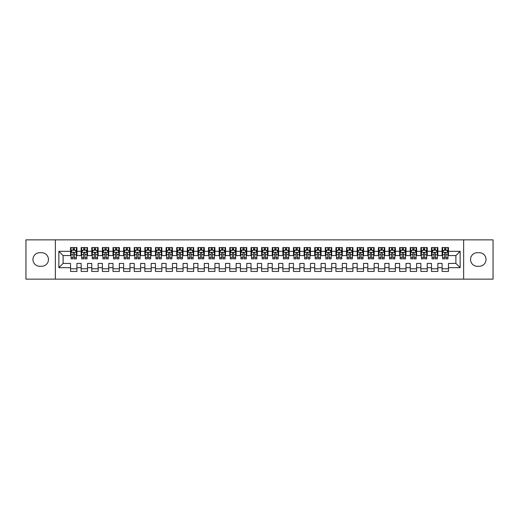<?xml version="1.0" encoding="UTF-8"?>
<svg xmlns="http://www.w3.org/2000/svg" width="519" height="519" viewBox="0 0 519 519"><rect width="100%" height="100%" fill="white"/><g stroke="black" fill="none" stroke-linecap="round" stroke-linejoin="round"><path stroke-width="0.78" d="M463.642 279.138L493.05 279.138L493.05 239.862L463.642 239.862L463.642 279.138L55.358 279.138L55.358 239.862L25.95 239.862L25.95 279.138L55.358 279.138M463.642 239.862L55.358 239.862M58.861 267.674L58.861 251.326L70.539 251.326L70.539 255.575L63.104 255.575L63.104 263.425L58.861 267.674L70.539 267.674L70.539 271.443L76.909 271.443L76.909 267.674L81.152 267.674L81.152 271.443L87.523 271.443L87.523 267.674L91.766 267.674L91.766 271.443L98.136 271.443L98.136 267.674L102.386 267.674L102.386 271.443L108.756 271.443L108.756 267.674L112.999 267.674L112.999 271.443L119.37 271.443L119.37 267.674L123.619 267.674L123.619 271.443L129.984 271.443L129.984 267.674L134.233 267.674L134.233 271.443L140.604 271.443L140.604 267.674L144.846 267.674L144.846 271.443L151.217 271.443L151.217 267.674L155.466 267.674L155.466 271.443L161.831 271.443L161.831 267.674L166.08 267.674L166.08 271.443L172.451 271.443L172.451 267.674L176.694 267.674L176.694 271.443L183.064 271.443L183.064 267.674L187.314 267.674L187.314 271.443L193.684 271.443L193.684 267.674L197.927 267.674L197.927 271.443L204.298 271.443L204.298 267.674L208.541 267.674L208.541 271.443L214.911 271.443L214.911 267.674L219.161 267.674L219.161 271.443L225.531 271.443L225.531 267.674L229.774 267.674L229.774 271.443L236.145 271.443L236.145 267.674L240.394 267.674L240.394 271.443L246.759 271.443L246.759 267.674L251.008 267.674L251.008 271.443L257.379 271.443L257.379 267.674L261.621 267.674L261.621 271.443L267.992 271.443L267.992 267.674L272.241 267.674L272.241 271.443L278.606 271.443L278.606 267.674L282.855 267.674L282.855 271.443L289.226 271.443L289.226 267.674L293.469 267.674L293.469 271.443L299.839 271.443L299.839 267.674L304.089 267.674L304.089 271.443L310.459 271.443L310.459 267.674L314.702 267.674L314.702 271.443L321.073 271.443L321.073 267.674L325.316 267.674L325.316 271.443L331.686 271.443L331.686 267.674L335.936 267.674L335.936 271.443L342.306 271.443L342.306 267.674L346.549 267.674L346.549 271.443L352.92 271.443L352.92 267.674L357.169 267.674L357.169 271.443L363.534 271.443L363.534 267.674L367.783 267.674L367.783 271.443L374.154 271.443L374.154 267.674L378.396 267.674L378.396 271.443L384.767 271.443L384.767 267.674L389.016 267.674L389.016 271.443L395.381 271.443L395.381 267.674L399.63 267.674L399.63 271.443L406.001 271.443L406.001 267.674L410.244 267.674L410.244 271.443L416.614 271.443L416.614 267.674L420.864 267.674L420.864 271.443L427.234 271.443L427.234 267.674L431.477 267.674L431.477 271.443L437.848 271.443L437.848 267.674L442.091 267.674L442.091 271.443L448.461 271.443L448.461 263.425L455.896 263.425L455.896 255.575L448.461 255.575L448.461 251.326L460.139 251.326L460.139 267.674L448.461 267.674M448.461 251.326L448.461 247.557L442.091 247.557L442.091 251.326L437.848 251.326L437.848 247.557L431.477 247.557L431.477 251.326L427.234 251.326L427.234 247.557L420.864 247.557L420.864 251.326L416.614 251.326L416.614 247.557L410.244 247.557L410.244 251.326L406.001 251.326L406.001 247.557L399.63 247.557L399.63 251.326L395.381 251.326L395.381 247.557L389.016 247.557L389.016 251.326L384.767 251.326L384.767 247.557L378.396 247.557L378.396 251.326L374.154 251.326L374.154 247.557L367.783 247.557L367.783 251.326L363.534 251.326L363.534 247.557L357.169 247.557L357.169 251.326L352.92 251.326L352.92 247.557L346.549 247.557L346.549 251.326L342.306 251.326L342.306 247.557L335.936 247.557L335.936 251.326L331.686 251.326L331.686 247.557L325.316 247.557L325.316 251.326L321.073 251.326L321.073 247.557L314.702 247.557L314.702 251.326L310.459 251.326L310.459 247.557L304.089 247.557L304.089 251.326L299.839 251.326L299.839 247.557L293.469 247.557L293.469 251.326L289.226 251.326L289.226 247.557L282.855 247.557L282.855 251.326L278.606 251.326L278.606 247.557L272.241 247.557L272.241 251.326L267.992 251.326L267.992 247.557L261.621 247.557L261.621 251.326L257.379 251.326L257.379 247.557L251.008 247.557L251.008 251.326L246.759 251.326L246.759 247.557L240.394 247.557L240.394 251.326L236.145 251.326L236.145 247.557L229.774 247.557L229.774 251.326L225.531 251.326L225.531 247.557L219.161 247.557L219.161 251.326L214.911 251.326L214.911 247.557L208.541 247.557L208.541 251.326L204.298 251.326L204.298 247.557L197.927 247.557L197.927 251.326L193.684 251.326L193.684 247.557L187.314 247.557L187.314 251.326L183.064 251.326L183.064 247.557L176.694 247.557L176.694 251.326L172.451 251.326L172.451 247.557L166.08 247.557L166.08 251.326L161.831 251.326L161.831 247.557L155.466 247.557L155.466 251.326L151.217 251.326L151.217 247.557L144.846 247.557L144.846 251.326L140.604 251.326L140.604 247.557L134.233 247.557L134.233 251.326L129.984 251.326L129.984 247.557L123.619 247.557L123.619 251.326L119.37 251.326L119.37 247.557L112.999 247.557L112.999 251.326L108.756 251.326L108.756 247.557L102.386 247.557L102.386 251.326L98.136 251.326L98.136 247.557L91.766 247.557L91.766 251.326L87.523 251.326L87.523 247.557L81.152 247.557L81.152 251.326L76.909 251.326L76.909 247.557L70.539 247.557L70.539 251.326M437.848 267.674L437.848 263.425L442.091 263.425L442.091 267.674M460.139 251.326L455.896 255.575M427.234 267.674L427.234 263.425L431.477 263.425L431.477 267.674M442.091 251.326L442.091 255.575L437.848 255.575L437.848 251.326M416.614 267.674L416.614 263.425L420.864 263.425L420.864 267.674M431.477 251.326L431.477 255.575L427.234 255.575L427.234 251.326M406.001 267.674L406.001 263.425L410.244 263.425L410.244 267.674M420.864 251.326L420.864 255.575L416.614 255.575L416.614 251.326M395.381 267.674L395.381 263.425L399.63 263.425L399.63 267.674M410.244 251.326L410.244 255.575L406.001 255.575L406.001 251.326M384.767 267.674L384.767 263.425L389.016 263.425L389.016 267.674M399.63 251.326L399.63 255.575L395.381 255.575L395.381 251.326M374.154 267.674L374.154 263.425L378.396 263.425L378.396 267.674M389.016 251.326L389.016 255.575L384.767 255.575L384.767 251.326M363.534 267.674L363.534 263.425L367.783 263.425L367.783 267.674M378.396 251.326L378.396 255.575L374.154 255.575L374.154 251.326M352.92 267.674L352.92 263.425L357.169 263.425L357.169 267.674M367.783 251.326L367.783 255.575L363.534 255.575L363.534 251.326M342.306 267.674L342.306 263.425L346.549 263.425L346.549 267.674M357.169 251.326L357.169 255.575L352.92 255.575L352.92 251.326M331.686 267.674L331.686 263.425L335.936 263.425L335.936 267.674M346.549 251.326L346.549 255.575L342.306 255.575L342.306 251.326M321.073 267.674L321.073 263.425L325.316 263.425L325.316 267.674M335.936 251.326L335.936 255.575L331.686 255.575L331.686 251.326M310.459 267.674L310.459 263.425L314.702 263.425L314.702 267.674M325.316 251.326L325.316 255.575L321.073 255.575L321.073 251.326M299.839 267.674L299.839 263.425L304.089 263.425L304.089 267.674M314.702 251.326L314.702 255.575L310.459 255.575L310.459 251.326M289.226 267.674L289.226 263.425L293.469 263.425L293.469 267.674M304.089 251.326L304.089 255.575L299.839 255.575L299.839 251.326M278.606 267.674L278.606 263.425L282.855 263.425L282.855 267.674M293.469 251.326L293.469 255.575L289.226 255.575L289.226 251.326M267.992 267.674L267.992 263.425L272.241 263.425L272.241 267.674M282.855 251.326L282.855 255.575L278.606 255.575L278.606 251.326M257.379 267.674L257.379 263.425L261.621 263.425L261.621 267.674M272.241 251.326L272.241 255.575L267.992 255.575L267.992 251.326M246.759 267.674L246.759 263.425L251.008 263.425L251.008 267.674M261.621 251.326L261.621 255.575L257.379 255.575L257.379 251.326M236.145 267.674L236.145 263.425L240.394 263.425L240.394 267.674M251.008 251.326L251.008 255.575L246.759 255.575L246.759 251.326M225.531 267.674L225.531 263.425L229.774 263.425L229.774 267.674M240.394 251.326L240.394 255.575L236.145 255.575L236.145 251.326M214.911 267.674L214.911 263.425L219.161 263.425L219.161 267.674M229.774 251.326L229.774 255.575L225.531 255.575L225.531 251.326M204.298 267.674L204.298 263.425L208.541 263.425L208.541 267.674M219.161 251.326L219.161 255.575L214.911 255.575L214.911 251.326M193.684 267.674L193.684 263.425L197.927 263.425L197.927 267.674M208.541 251.326L208.541 255.575L204.298 255.575L204.298 251.326M183.064 267.674L183.064 263.425L187.314 263.425L187.314 267.674M197.927 251.326L197.927 255.575L193.684 255.575L193.684 251.326M172.451 267.674L172.451 263.425L176.694 263.425L176.694 267.674M187.314 251.326L187.314 255.575L183.064 255.575L183.064 251.326M161.831 267.674L161.831 263.425L166.08 263.425L166.08 267.674M176.694 251.326L176.694 255.575L172.451 255.575L172.451 251.326M151.217 267.674L151.217 263.425L155.466 263.425L155.466 267.674M166.08 251.326L166.08 255.575L161.831 255.575L161.831 251.326M140.604 267.674L140.604 263.425L144.846 263.425L144.846 267.674M155.466 251.326L155.466 255.575L151.217 255.575L151.217 251.326M129.984 267.674L129.984 263.425L134.233 263.425L134.233 267.674M144.846 251.326L144.846 255.575L140.604 255.575L140.604 251.326M119.37 267.674L119.37 263.425L123.619 263.425L123.619 267.674M134.233 251.326L134.233 255.575L129.984 255.575L129.984 251.326M108.756 267.674L108.756 263.425L112.999 263.425L112.999 267.674M123.619 251.326L123.619 255.575L119.37 255.575L119.37 251.326M98.136 267.674L98.136 263.425L102.386 263.425L102.386 267.674M112.999 251.326L112.999 255.575L108.756 255.575L108.756 251.326M87.523 267.674L87.523 263.425L91.766 263.425L91.766 267.674M102.386 251.326L102.386 255.575L98.136 255.575L98.136 251.326M76.909 267.674L76.909 263.425L81.152 263.425L81.152 267.674M91.766 251.326L91.766 255.575L87.523 255.575L87.523 251.326M63.104 263.425L70.539 263.425L70.539 267.674M81.152 251.326L81.152 255.575L76.909 255.575L76.909 251.326M442.091 250.21L442.623 250.21M447.929 250.21L448.461 250.21M431.477 250.21L432.009 250.21M437.316 250.21L437.848 250.21M420.864 250.21L421.396 250.21M426.702 250.21L427.234 250.21M410.244 250.21L410.776 250.21M416.082 250.21L416.614 250.21M399.63 250.21L400.162 250.21M405.469 250.21L406.001 250.21M389.016 250.21L389.542 250.21M394.855 250.21L395.381 250.21M378.396 250.21L378.928 250.21M384.235 250.21L384.767 250.21M367.783 250.21L368.315 250.21M373.622 250.21L374.154 250.21M357.169 250.21L357.695 250.21M363.008 250.21L363.534 250.21M346.549 250.21L347.081 250.21M352.388 250.21L352.92 250.21M335.936 250.21L336.468 250.21M341.774 250.21L342.306 250.21M325.316 250.21L325.848 250.21M331.154 250.21L331.686 250.21M314.702 250.21L315.234 250.21M320.541 250.21L321.073 250.21M304.089 250.21L304.621 250.21M309.927 250.21L310.459 250.21M293.469 250.21L294.001 250.21M299.307 250.21L299.839 250.21M282.855 250.21L283.387 250.21M288.694 250.21L289.226 250.21M272.241 250.21L272.767 250.21M278.08 250.21L278.606 250.21M261.621 250.21L262.153 250.21M267.46 250.21L267.992 250.21M251.008 250.21L251.54 250.21M256.847 250.21L257.379 250.21M240.394 250.21L240.92 250.21M246.233 250.21L246.759 250.21M229.774 250.21L230.306 250.21M235.613 250.21L236.145 250.21M219.161 250.21L219.693 250.21M224.999 250.21L225.531 250.21M208.541 250.21L209.073 250.21M214.379 250.21L214.911 250.21M197.927 250.21L198.459 250.21M203.766 250.21L204.298 250.21M187.314 250.21L187.846 250.21M193.152 250.21L193.684 250.21M176.694 250.21L177.226 250.21M182.532 250.21L183.064 250.21M166.08 250.21L166.612 250.21M171.919 250.21L172.451 250.21M155.466 250.21L155.992 250.21M161.305 250.21L161.831 250.21M144.846 250.21L145.378 250.21M150.685 250.21L151.217 250.21M134.233 250.21L134.765 250.21M140.072 250.21L140.604 250.21M123.619 250.21L124.145 250.21M129.458 250.21L129.984 250.21M112.999 250.21L113.531 250.21M118.838 250.21L119.37 250.21M102.386 250.21L102.918 250.21M108.224 250.21L108.756 250.21M91.766 250.21L92.298 250.21M97.604 250.21L98.136 250.21M81.152 250.21L81.684 250.21M86.991 250.21L87.523 250.21M70.539 250.21L71.071 250.21M76.377 250.21L76.909 250.21M70.539 268.79L76.909 268.79M81.152 268.79L87.523 268.79M91.766 268.79L98.136 268.79M102.386 268.79L108.756 268.79M112.999 268.79L119.37 268.79M123.619 268.79L129.984 268.79M134.233 268.79L140.604 268.79M144.846 268.79L151.217 268.79M155.466 268.79L161.831 268.79M166.08 268.79L172.451 268.79M176.694 268.79L183.064 268.79M187.314 268.79L193.684 268.79M197.927 268.79L204.298 268.79M208.541 268.79L214.911 268.79M219.161 268.79L225.531 268.79M229.774 268.79L236.145 268.79M240.394 268.79L246.759 268.79M251.008 268.79L257.379 268.79M261.621 268.79L267.992 268.79M272.241 268.79L278.606 268.79M282.855 268.79L289.226 268.79M293.469 268.79L299.839 268.79M304.089 268.79L310.459 268.79M314.702 268.79L321.073 268.79M325.316 268.79L331.686 268.79M335.936 268.79L342.306 268.79M346.549 268.79L352.92 268.79M357.169 268.79L363.534 268.79M367.783 268.79L374.154 268.79M378.396 268.79L384.767 268.79M389.016 268.79L395.381 268.79M399.63 268.79L406.001 268.79M410.244 268.79L416.614 268.79M420.864 268.79L427.234 268.79M431.477 268.79L437.848 268.79M442.091 268.79L448.461 268.79M58.861 251.326L63.104 255.575M455.896 263.425L460.139 267.674M39.749 252.708A6.792 6.792 0 0 0 32.956 259.5A6.792 6.792 0 0 0 39.749 266.292L41.663 266.292A6.792 6.792 0 0 0 48.455 259.5A6.792 6.792 0 0 0 41.663 252.708L39.749 252.708M479.251 266.292A6.792 6.792 0 0 0 486.044 259.5A6.792 6.792 0 0 0 479.251 252.708L477.337 252.708A6.792 6.792 0 0 0 470.545 259.5A6.792 6.792 0 0 0 477.337 266.292L479.251 266.292M74.36 248.938L73.082 248.938M76.377 257.534L74.36 257.534L74.36 258.864L76.377 258.864L76.377 252.39L75.313 250.262L72.128 250.262L71.071 252.39L71.071 258.864L73.082 258.864L73.082 257.534L71.071 257.534M71.071 252.39L71.071 247.557M76.377 252.39L76.377 247.557M73.082 250.262L73.082 247.557M74.36 247.557L74.36 250.262M74.36 257.534L74.36 253.181C73.932 252.364 73.51 252.364 73.082 253.181L73.082 257.534M74.36 250.21L73.082 250.21M84.973 248.938L83.702 248.938M86.991 257.534L84.973 257.534L84.973 258.864L86.991 258.864L86.991 252.39L85.927 250.262L82.748 250.262L81.684 252.39L81.684 258.864L83.702 258.864L83.702 257.534L81.684 257.534M81.684 252.39L81.684 247.557M86.991 252.39L86.991 247.557M83.702 250.262L83.702 247.557M84.973 247.557L84.973 250.262M84.973 257.534L84.973 253.181C84.552 252.364 84.123 252.364 83.702 253.181L83.702 257.534M84.973 250.21L83.702 250.21M95.593 248.938L94.315 248.938M97.604 257.534L95.593 257.534L95.593 258.864L97.604 258.864L97.604 252.39L96.547 250.262L93.362 250.262L92.298 252.39L92.298 258.864L94.315 258.864L94.315 257.534L92.298 257.534M92.298 252.39L92.298 247.557M97.604 252.39L97.604 247.557M94.315 250.262L94.315 247.557M95.593 247.557L95.593 250.262M95.593 257.534L95.593 253.181C95.165 252.364 94.743 252.364 94.315 253.181L94.315 257.534M95.593 250.21L94.315 250.21M106.207 248.938L104.935 248.938M108.224 257.534L106.207 257.534L106.207 258.864L108.224 258.864L108.224 252.39L107.161 250.262L103.975 250.262L102.918 252.39L102.918 258.864L104.935 258.864L104.935 257.534L102.918 257.534M102.918 252.39L102.918 247.557M108.224 252.39L108.224 247.557M104.935 250.262L104.935 247.557M106.207 247.557L106.207 250.262M106.207 257.534L106.207 253.181C105.785 252.364 105.357 252.364 104.935 253.181L104.935 257.534M106.207 250.21L104.935 250.21M116.82 248.938L115.549 248.938M118.838 257.534L116.82 257.534L116.82 258.864L118.838 258.864L118.838 252.39L117.781 250.262L114.595 250.262L113.531 252.39L113.531 258.864L115.549 258.864L115.549 257.534L113.531 257.534M113.531 252.39L113.531 247.557M118.838 252.39L118.838 247.557M115.549 250.262L115.549 247.557M116.82 247.557L116.82 250.262M116.82 257.534L116.82 253.181C116.399 252.364 115.971 252.364 115.549 253.181L115.549 257.534M116.82 250.21L115.549 250.21M127.44 248.938L126.162 248.938M129.458 257.534L127.44 257.534L127.44 258.864L129.458 258.864L129.458 252.39L128.394 250.262L125.209 250.262L124.145 252.39L124.145 258.864L126.162 258.864L126.162 257.534L124.145 257.534M124.145 252.39L124.145 247.557M129.458 252.39L129.458 247.557M126.162 250.262L126.162 247.557M127.44 247.557L127.44 250.262M127.44 257.534L127.44 253.181C127.012 252.364 126.591 252.364 126.162 253.181L126.162 257.534M127.44 250.21L126.162 250.21M138.054 248.938L136.782 248.938M140.072 257.534L138.054 257.534L138.054 258.864L140.072 258.864L140.072 252.39L139.008 250.262L135.822 250.262L134.765 252.39L134.765 258.864L136.782 258.864L136.782 257.534L134.765 257.534M134.765 252.39L134.765 247.557M140.072 252.39L140.072 247.557M136.782 250.262L136.782 247.557M138.054 247.557L138.054 250.262M138.054 257.534L138.054 253.181C137.632 252.364 137.204 252.364 136.782 253.181L136.782 257.534M138.054 250.21L136.782 250.21M148.668 248.938L147.396 248.938M150.685 257.534L148.668 257.534L148.668 258.864L150.685 258.864L150.685 252.39L149.628 250.262L146.442 250.262L145.378 252.39L145.378 258.864L147.396 258.864L147.396 257.534L145.378 257.534M145.378 252.39L145.378 247.557M150.685 252.39L150.685 247.557M147.396 250.262L147.396 247.557M148.668 247.557L148.668 250.262M148.668 257.534L148.668 253.181C148.246 252.364 147.824 252.364 147.396 253.181L147.396 257.534M148.668 250.21L147.396 250.21M159.288 248.938L158.01 248.938M161.305 257.534L159.288 257.534L159.288 258.864L161.305 258.864L161.305 252.39L160.241 250.262L157.056 250.262L155.992 252.39L155.992 258.864L158.01 258.864L158.01 257.534L155.992 257.534M155.992 252.39L155.992 247.557M161.305 252.39L161.305 247.557M158.01 250.262L158.01 247.557M159.288 247.557L159.288 250.262M159.288 257.534L159.288 253.181C158.859 252.364 158.438 252.364 158.01 253.181L158.01 257.534M159.288 250.21L158.01 250.21M169.901 248.938L168.63 248.938M171.919 257.534L169.901 257.534L169.901 258.864L171.919 258.864L171.919 252.39L170.855 250.262L167.669 250.262L166.612 252.39L166.612 258.864L168.63 258.864L168.63 257.534L166.612 257.534M166.612 252.39L166.612 247.557M171.919 252.39L171.919 247.557M168.63 250.262L168.63 247.557M169.901 247.557L169.901 250.262M169.901 257.534L169.901 253.181C169.479 252.364 169.051 252.364 168.63 253.181L168.63 257.534M169.901 250.21L168.63 250.21M180.515 248.938L179.243 248.938M182.532 257.534L180.515 257.534L180.515 258.864L182.532 258.864L182.532 252.39L181.475 250.262L178.289 250.262L177.226 252.39L177.226 258.864L179.243 258.864L179.243 257.534L177.226 257.534M177.226 252.39L177.226 247.557M182.532 252.39L182.532 247.557M179.243 250.262L179.243 247.557M180.515 247.557L180.515 250.262M180.515 257.534L180.515 253.181C180.093 252.364 179.671 252.364 179.243 253.181L179.243 257.534M180.515 250.21L179.243 250.21M191.135 248.938L189.857 248.938M193.152 257.534L191.135 257.534L191.135 258.864L193.152 258.864L193.152 252.39L192.088 250.262L188.903 250.262L187.846 252.39L187.846 258.864L189.857 258.864L189.857 257.534L187.846 257.534M187.846 252.39L187.846 247.557M193.152 252.39L193.152 247.557M189.857 250.262L189.857 247.557M191.135 247.557L191.135 250.262M191.135 257.534L191.135 253.181C190.707 252.364 190.285 252.364 189.857 253.181L189.857 257.534M191.135 250.21L189.857 250.21M201.748 248.938L200.477 248.938M203.766 257.534L201.748 257.534L201.748 258.864L203.766 258.864L203.766 252.39L202.702 250.262L199.523 250.262L198.459 252.39L198.459 258.864L200.477 258.864L200.477 257.534L198.459 257.534M198.459 252.39L198.459 247.557M203.766 252.39L203.766 247.557M200.477 250.262L200.477 247.557M201.748 247.557L201.748 250.262M201.748 257.534L201.748 253.181C201.327 252.364 200.898 252.364 200.477 253.181L200.477 257.534M201.748 250.21L200.477 250.21M212.368 248.938L211.09 248.938M214.379 257.534L212.368 257.534L212.368 258.864L214.379 258.864L214.379 252.39L213.322 250.262L210.137 250.262L209.073 252.39L209.073 258.864L211.09 258.864L211.09 257.534L209.073 257.534M209.073 252.39L209.073 247.557M214.379 252.39L214.379 247.557M211.09 250.262L211.09 247.557M212.368 247.557L212.368 250.262M212.368 257.534L212.368 253.181C211.94 252.364 211.518 252.364 211.09 253.181L211.09 257.534M212.368 250.21L211.09 250.21M222.982 248.938L221.71 248.938M224.999 257.534L222.982 257.534L222.982 258.864L224.999 258.864L224.999 252.39L223.936 250.262L220.75 250.262L219.693 252.39L219.693 258.864L221.71 258.864L221.71 257.534L219.693 257.534M219.693 252.39L219.693 247.557M224.999 252.39L224.999 247.557M221.71 250.262L221.71 247.557M222.982 247.557L222.982 250.262M222.982 257.534L222.982 253.181C222.56 252.364 222.132 252.364 221.71 253.181L221.71 257.534M222.982 250.21L221.71 250.21M233.595 248.938L232.324 248.938M235.613 257.534L233.595 257.534L233.595 258.864L235.613 258.864L235.613 252.39L234.556 250.262L231.37 250.262L230.306 252.39L230.306 258.864L232.324 258.864L232.324 257.534L230.306 257.534M230.306 252.39L230.306 247.557M235.613 252.39L235.613 247.557M232.324 250.262L232.324 247.557M233.595 247.557L233.595 250.262M233.595 257.534L233.595 253.181C233.174 252.364 232.746 252.364 232.324 253.181L232.324 257.534M233.595 250.21L232.324 250.21M244.215 248.938L242.937 248.938M246.233 257.534L244.215 257.534L244.215 258.864L246.233 258.864L246.233 252.39L245.169 250.262L241.984 250.262L240.92 252.39L240.92 258.864L242.937 258.864L242.937 257.534L240.92 257.534M240.92 252.39L240.92 247.557M246.233 252.39L246.233 247.557M242.937 250.262L242.937 247.557M244.215 247.557L244.215 250.262M244.215 257.534L244.215 253.181C243.787 252.364 243.366 252.364 242.937 253.181L242.937 257.534M244.215 250.21L242.937 250.21M254.829 248.938L253.557 248.938M256.847 257.534L254.829 257.534L254.829 258.864L256.847 258.864L256.847 252.39L255.783 250.262L252.597 250.262L251.54 252.39L251.54 258.864L253.557 258.864L253.557 257.534L251.54 257.534M251.54 252.39L251.54 247.557M256.847 252.39L256.847 247.557M253.557 250.262L253.557 247.557M254.829 247.557L254.829 250.262M254.829 257.534L254.829 253.181C254.407 252.364 253.979 252.364 253.557 253.181L253.557 257.534M254.829 250.21L253.557 250.21M265.443 248.938L264.171 248.938M267.46 257.534L265.443 257.534L265.443 258.864L267.46 258.864L267.46 252.39L266.403 250.262L263.217 250.262L262.153 252.39L262.153 258.864L264.171 258.864L264.171 257.534L262.153 257.534M262.153 252.39L262.153 247.557M267.46 252.39L267.46 247.557M264.171 250.262L264.171 247.557M265.443 247.557L265.443 250.262M265.443 257.534L265.443 253.181C265.021 252.364 264.599 252.364 264.171 253.181L264.171 257.534M265.443 250.21L264.171 250.21M276.063 248.938L274.785 248.938M278.08 257.534L276.063 257.534L276.063 258.864L278.08 258.864L278.08 252.39L277.016 250.262L273.831 250.262L272.767 252.39L272.767 258.864L274.785 258.864L274.785 257.534L272.767 257.534M272.767 252.39L272.767 247.557M278.08 252.39L278.08 247.557M274.785 250.262L274.785 247.557M276.063 247.557L276.063 250.262M276.063 257.534L276.063 253.181C275.634 252.364 275.213 252.364 274.785 253.181L274.785 257.534M276.063 250.21L274.785 250.21M286.676 248.938L285.405 248.938M288.694 257.534L286.676 257.534L286.676 258.864L288.694 258.864L288.694 252.39L287.63 250.262L284.444 250.262L283.387 252.39L283.387 258.864L285.405 258.864L285.405 257.534L283.387 257.534M283.387 252.39L283.387 247.557M288.694 252.39L288.694 247.557M285.405 250.262L285.405 247.557M286.676 247.557L286.676 250.262M286.676 257.534L286.676 253.181C286.254 252.364 285.826 252.364 285.405 253.181L285.405 257.534M286.676 250.21L285.405 250.21M297.29 248.938L296.018 248.938M299.307 257.534L297.29 257.534L297.29 258.864L299.307 258.864L299.307 252.39L298.25 250.262L295.064 250.262L294.001 252.39L294.001 258.864L296.018 258.864L296.018 257.534L294.001 257.534M294.001 252.39L294.001 247.557M299.307 252.39L299.307 247.557M296.018 250.262L296.018 247.557M297.29 247.557L297.29 250.262M297.29 257.534L297.29 253.181C296.868 252.364 296.446 252.364 296.018 253.181L296.018 257.534M297.29 250.21L296.018 250.21M307.91 248.938L306.632 248.938M309.927 257.534L307.91 257.534L307.91 258.864L309.927 258.864L309.927 252.39L308.863 250.262L305.678 250.262L304.621 252.39L304.621 258.864L306.632 258.864L306.632 257.534L304.621 257.534M304.621 252.39L304.621 247.557M309.927 252.39L309.927 247.557M306.632 250.262L306.632 247.557M307.91 247.557L307.91 250.262M307.91 257.534L307.91 253.181C307.482 252.364 307.06 252.364 306.632 253.181L306.632 257.534M307.91 250.21L306.632 250.21M318.523 248.938L317.252 248.938M320.541 257.534L318.523 257.534L318.523 258.864L320.541 258.864L320.541 252.39L319.477 250.262L316.298 250.262L315.234 252.39L315.234 258.864L317.252 258.864L317.252 257.534L315.234 257.534M315.234 252.39L315.234 247.557M320.541 252.39L320.541 247.557M317.252 250.262L317.252 247.557M318.523 247.557L318.523 250.262M318.523 257.534L318.523 253.181C318.102 252.364 317.673 252.364 317.252 253.181L317.252 257.534M318.523 250.21L317.252 250.21M329.143 248.938L327.865 248.938M331.154 257.534L329.143 257.534L329.143 258.864L331.154 258.864L331.154 252.39L330.097 250.262L326.912 250.262L325.848 252.39L325.848 258.864L327.865 258.864L327.865 257.534L325.848 257.534M325.848 252.39L325.848 247.557M331.154 252.39L331.154 247.557M327.865 250.262L327.865 247.557M329.143 247.557L329.143 250.262M329.143 257.534L329.143 253.181C328.715 252.364 328.293 252.364 327.865 253.181L327.865 257.534M329.143 250.21L327.865 250.21M339.757 248.938L338.485 248.938M341.774 257.534L339.757 257.534L339.757 258.864L341.774 258.864L341.774 252.39L340.711 250.262L337.525 250.262L336.468 252.39L336.468 258.864L338.485 258.864L338.485 257.534L336.468 257.534M336.468 252.39L336.468 247.557M341.774 252.39L341.774 247.557M338.485 250.262L338.485 247.557M339.757 247.557L339.757 250.262M339.757 257.534L339.757 253.181C339.335 252.364 338.907 252.364 338.485 253.181L338.485 257.534M339.757 250.21L338.485 250.21M350.37 248.938L349.099 248.938M352.388 257.534L350.37 257.534L350.37 258.864L352.388 258.864L352.388 252.39L351.331 250.262L348.145 250.262L347.081 252.39L347.081 258.864L349.099 258.864L349.099 257.534L347.081 257.534M347.081 252.39L347.081 247.557M352.388 252.39L352.388 247.557M349.099 250.262L349.099 247.557M350.37 247.557L350.37 250.262M350.37 257.534L350.37 253.181C349.949 252.364 349.521 252.364 349.099 253.181L349.099 257.534M350.37 250.21L349.099 250.21M360.99 248.938L359.712 248.938M363.008 257.534L360.99 257.534L360.99 258.864L363.008 258.864L363.008 252.39L361.944 250.262L358.759 250.262L357.695 252.39L357.695 258.864L359.712 258.864L359.712 257.534L357.695 257.534M357.695 252.39L357.695 247.557M363.008 252.39L363.008 247.557M359.712 250.262L359.712 247.557M360.99 247.557L360.99 250.262M360.99 257.534L360.99 253.181C360.562 252.364 360.141 252.364 359.712 253.181L359.712 257.534M360.99 250.21L359.712 250.21M371.604 248.938L370.332 248.938M373.622 257.534L371.604 257.534L371.604 258.864L373.622 258.864L373.622 252.39L372.558 250.262L369.372 250.262L368.315 252.39L368.315 258.864L370.332 258.864L370.332 257.534L368.315 257.534M368.315 252.39L368.315 247.557M373.622 252.39L373.622 247.557M370.332 250.262L370.332 247.557M371.604 247.557L371.604 250.262M371.604 257.534L371.604 253.181C371.182 252.364 370.754 252.364 370.332 253.181L370.332 257.534M371.604 250.21L370.332 250.21M382.218 248.938L380.946 248.938M384.235 257.534L382.218 257.534L382.218 258.864L384.235 258.864L384.235 252.39L383.178 250.262L379.992 250.262L378.928 252.39L378.928 258.864L380.946 258.864L380.946 257.534L378.928 257.534M378.928 252.39L378.928 247.557M384.235 252.39L384.235 247.557M380.946 250.262L380.946 247.557M382.218 247.557L382.218 250.262M382.218 257.534L382.218 253.181C381.796 252.364 381.374 252.364 380.946 253.181L380.946 257.534M382.218 250.21L380.946 250.21M392.838 248.938L391.56 248.938M394.855 257.534L392.838 257.534L392.838 258.864L394.855 258.864L394.855 252.39L393.791 250.262L390.606 250.262L389.542 252.39L389.542 258.864L391.56 258.864L391.56 257.534L389.542 257.534M389.542 252.39L389.542 247.557M394.855 252.39L394.855 247.557M391.56 250.262L391.56 247.557M392.838 247.557L392.838 250.262M392.838 257.534L392.838 253.181C392.409 252.364 391.988 252.364 391.56 253.181L391.56 257.534M392.838 250.21L391.56 250.21M403.451 248.938L402.18 248.938M405.469 257.534L403.451 257.534L403.451 258.864L405.469 258.864L405.469 252.39L404.405 250.262L401.219 250.262L400.162 252.39L400.162 258.864L402.18 258.864L402.18 257.534L400.162 257.534M400.162 252.39L400.162 247.557M405.469 252.39L405.469 247.557M402.18 250.262L402.18 247.557M403.451 247.557L403.451 250.262M403.451 257.534L403.451 253.181C403.029 252.364 402.601 252.364 402.18 253.181L402.18 257.534M403.451 250.21L402.18 250.21M414.065 248.938L412.793 248.938M416.082 257.534L414.065 257.534L414.065 258.864L416.082 258.864L416.082 252.39L415.025 250.262L411.839 250.262L410.776 252.39L410.776 258.864L412.793 258.864L412.793 257.534L410.776 257.534M410.776 252.39L410.776 247.557M416.082 252.39L416.082 247.557M412.793 250.262L412.793 247.557M414.065 247.557L414.065 250.262M414.065 257.534L414.065 253.181C413.643 252.364 413.221 252.364 412.793 253.181L412.793 257.534M414.065 250.21L412.793 250.21M424.685 248.938L423.407 248.938M426.702 257.534L424.685 257.534L424.685 258.864L426.702 258.864L426.702 252.39L425.638 250.262L422.453 250.262L421.396 252.39L421.396 258.864L423.407 258.864L423.407 257.534L421.396 257.534M421.396 252.39L421.396 247.557M426.702 252.39L426.702 247.557M423.407 250.262L423.407 247.557M424.685 247.557L424.685 250.262M424.685 257.534L424.685 253.181C424.257 252.364 423.835 252.364 423.407 253.181L423.407 257.534M424.685 250.21L423.407 250.21M435.298 248.938L434.027 248.938M437.316 257.534L435.298 257.534L435.298 258.864L437.316 258.864L437.316 252.39L436.252 250.262L433.073 250.262L432.009 252.39L432.009 258.864L434.027 258.864L434.027 257.534L432.009 257.534M432.009 252.39L432.009 247.557M437.316 252.39L437.316 247.557M434.027 250.262L434.027 247.557M435.298 247.557L435.298 250.262M435.298 257.534L435.298 253.181C434.877 252.364 434.448 252.364 434.027 253.181L434.027 257.534M435.298 250.21L434.027 250.21M445.918 248.938L444.64 248.938M447.929 257.534L445.918 257.534L445.918 258.864L447.929 258.864L447.929 252.39L446.872 250.262L443.687 250.262L442.623 252.39L442.623 258.864L444.64 258.864L444.64 257.534L442.623 257.534M442.623 252.39L442.623 247.557M447.929 252.39L447.929 247.557M444.64 250.262L444.64 247.557M445.918 247.557L445.918 250.262M445.918 257.534L445.918 253.181C445.49 252.364 445.068 252.364 444.64 253.181L444.64 257.534M445.918 250.21L444.64 250.21M76.351 252.331L71.097 252.331M71.071 250.392L72.063 250.392M75.378 250.392L76.377 250.392M73.082 254.686L71.071 254.686M76.377 254.686L74.36 254.686M74.36 249.613L73.082 249.613M86.965 252.331L81.71 252.331M81.684 250.392L82.683 250.392M85.992 250.392L86.991 250.392M83.702 254.686L81.684 254.686M86.991 254.686L84.973 254.686M84.973 249.613L83.702 249.613M97.578 252.331L92.324 252.331M92.298 250.392L93.297 250.392M96.612 250.392L97.604 250.392M94.315 254.686L92.298 254.686M97.604 254.686L95.593 254.686M95.593 249.613L94.315 249.613M108.199 252.331L102.944 252.331M102.918 250.392L103.91 250.392M107.225 250.392L108.224 250.392M104.935 254.686L102.918 254.686M108.224 254.686L106.207 254.686M106.207 249.613L104.935 249.613M118.812 252.331L113.557 252.331M113.531 250.392L114.53 250.392M117.839 250.392L118.838 250.392M115.549 254.686L113.531 254.686M118.838 254.686L116.82 254.686M116.82 249.613L115.549 249.613M129.426 252.331L124.171 252.331M124.145 250.392L125.144 250.392M128.459 250.392L129.458 250.392M126.162 254.686L124.145 254.686M129.458 254.686L127.44 254.686M127.44 249.613L126.162 249.613M140.046 252.331L134.791 252.331M134.765 250.392L135.764 250.392M139.073 250.392L140.072 250.392M136.782 254.686L134.765 254.686M140.072 254.686L138.054 254.686M138.054 249.613L136.782 249.613M150.659 252.331L145.404 252.331M145.378 250.392L146.377 250.392M149.686 250.392L150.685 250.392M147.396 254.686L145.378 254.686M150.685 254.686L148.668 254.686M148.668 249.613L147.396 249.613M161.279 252.331L156.024 252.331M155.992 250.392L156.991 250.392M160.306 250.392L161.305 250.392M158.01 254.686L155.992 254.686M161.305 254.686L159.288 254.686M159.288 249.613L158.01 249.613M171.893 252.331L166.638 252.331M166.612 250.392L167.611 250.392M170.92 250.392L171.919 250.392M168.63 254.686L166.612 254.686M171.919 254.686L169.901 254.686M169.901 249.613L168.63 249.613M182.506 252.331L177.251 252.331M177.226 250.392L178.225 250.392M181.54 250.392L182.532 250.392M179.243 254.686L177.226 254.686M182.532 254.686L180.515 254.686M180.515 249.613L179.243 249.613M193.126 252.331L187.872 252.331M187.846 250.392L188.838 250.392M192.153 250.392L193.152 250.392M189.857 254.686L187.846 254.686M193.152 254.686L191.135 254.686M191.135 249.613L189.857 249.613M203.74 252.331L198.485 252.331M198.459 250.392L199.458 250.392M202.767 250.392L203.766 250.392M200.477 254.686L198.459 254.686M203.766 254.686L201.748 254.686M201.748 249.613L200.477 249.613M214.353 252.331L209.099 252.331M209.073 250.392L210.072 250.392M213.387 250.392L214.379 250.392M211.09 254.686L209.073 254.686M214.379 254.686L212.368 254.686M212.368 249.613L211.09 249.613M224.974 252.331L219.719 252.331M219.693 250.392L220.685 250.392M224 250.392L224.999 250.392M221.71 254.686L219.693 254.686M224.999 254.686L222.982 254.686M222.982 249.613L221.71 249.613M235.587 252.331L230.332 252.331M230.306 250.392L231.305 250.392M234.614 250.392L235.613 250.392M232.324 254.686L230.306 254.686M235.613 254.686L233.595 254.686M233.595 249.613L232.324 249.613M246.201 252.331L240.946 252.331M240.92 250.392L241.919 250.392M245.234 250.392L246.233 250.392M242.937 254.686L240.92 254.686M246.233 254.686L244.215 254.686M244.215 249.613L242.937 249.613M256.821 252.331L251.566 252.331M251.54 250.392L252.539 250.392M255.848 250.392L256.847 250.392M253.557 254.686L251.54 254.686M256.847 254.686L254.829 254.686M254.829 249.613L253.557 249.613M267.434 252.331L262.179 252.331M262.153 250.392L263.152 250.392M266.461 250.392L267.46 250.392M264.171 254.686L262.153 254.686M267.46 254.686L265.443 254.686M265.443 249.613L264.171 249.613M278.054 252.331L272.799 252.331M272.767 250.392L273.766 250.392M277.081 250.392L278.08 250.392M274.785 254.686L272.767 254.686M278.08 254.686L276.063 254.686M276.063 249.613L274.785 249.613M288.668 252.331L283.413 252.331M283.387 250.392L284.386 250.392M287.695 250.392L288.694 250.392M285.405 254.686L283.387 254.686M288.694 254.686L286.676 254.686M286.676 249.613L285.405 249.613M299.281 252.331L294.026 252.331M294.001 250.392L295 250.392M298.315 250.392L299.307 250.392M296.018 254.686L294.001 254.686M299.307 254.686L297.29 254.686M297.29 249.613L296.018 249.613M309.901 252.331L304.647 252.331M304.621 250.392L305.613 250.392M308.928 250.392L309.927 250.392M306.632 254.686L304.621 254.686M309.927 254.686L307.91 254.686M307.91 249.613L306.632 249.613M320.515 252.331L315.26 252.331M315.234 250.392L316.233 250.392M319.542 250.392L320.541 250.392M317.252 254.686L315.234 254.686M320.541 254.686L318.523 254.686M318.523 249.613L317.252 249.613M331.128 252.331L325.874 252.331M325.848 250.392L326.847 250.392M330.162 250.392L331.154 250.392M327.865 254.686L325.848 254.686M331.154 254.686L329.143 254.686M329.143 249.613L327.865 249.613M341.749 252.331L336.494 252.331M336.468 250.392L337.46 250.392M340.775 250.392L341.774 250.392M338.485 254.686L336.468 254.686M341.774 254.686L339.757 254.686M339.757 249.613L338.485 249.613M352.362 252.331L347.107 252.331M347.081 250.392L348.08 250.392M351.389 250.392L352.388 250.392M349.099 254.686L347.081 254.686M352.388 254.686L350.37 254.686M350.37 249.613L349.099 249.613M362.976 252.331L357.721 252.331M357.695 250.392L358.694 250.392M362.009 250.392L363.008 250.392M359.712 254.686L357.695 254.686M363.008 254.686L360.99 254.686M360.99 249.613L359.712 249.613M373.596 252.331L368.341 252.331M368.315 250.392L369.314 250.392M372.623 250.392L373.622 250.392M370.332 254.686L368.315 254.686M373.622 254.686L371.604 254.686M371.604 249.613L370.332 249.613M384.209 252.331L378.954 252.331M378.928 250.392L379.927 250.392M383.236 250.392L384.235 250.392M380.946 254.686L378.928 254.686M384.235 254.686L382.218 254.686M382.218 249.613L380.946 249.613M394.829 252.331L389.574 252.331M389.542 250.392L390.541 250.392M393.856 250.392L394.855 250.392M391.56 254.686L389.542 254.686M394.855 254.686L392.838 254.686M392.838 249.613L391.56 249.613M405.443 252.331L400.188 252.331M400.162 250.392L401.161 250.392M404.47 250.392L405.469 250.392M402.18 254.686L400.162 254.686M405.469 254.686L403.451 254.686M403.451 249.613L402.18 249.613M416.056 252.331L410.801 252.331M410.776 250.392L411.775 250.392M415.09 250.392L416.082 250.392M412.793 254.686L410.776 254.686M416.082 254.686L414.065 254.686M414.065 249.613L412.793 249.613M426.676 252.331L421.422 252.331M421.396 250.392L422.388 250.392M425.703 250.392L426.702 250.392M423.407 254.686L421.396 254.686M426.702 254.686L424.685 254.686M424.685 249.613L423.407 249.613M437.29 252.331L432.035 252.331M432.009 250.392L433.008 250.392M436.317 250.392L437.316 250.392M434.027 254.686L432.009 254.686M437.316 254.686L435.298 254.686M435.298 249.613L434.027 249.613M447.903 252.331L442.649 252.331M442.623 250.392L443.622 250.392M446.937 250.392L447.929 250.392M444.64 254.686L442.623 254.686M447.929 254.686L445.918 254.686M445.918 249.613L444.64 249.613"/></g></svg>
